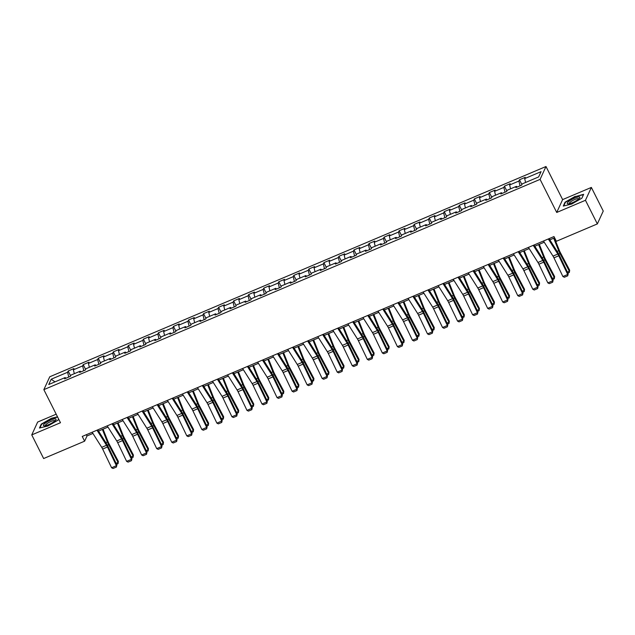<?xml version="1.0" encoding="UTF-8"?>
<svg xmlns="http://www.w3.org/2000/svg" width="635" height="635" viewBox="0 0 635 635"><rect width="100%" height="100%" fill="white"/><g stroke="black" fill="none" stroke-linecap="round" stroke-linejoin="round"><path stroke-width="0.95" d="M56.19 414.187L37.655 422.045L31.75 434.904L43.64 458.541L84.622 441.174L87.011 435.959L92.932 433.451M545.989 166.513L49.752 376.785L43.847 389.644L540.083 179.38L545.989 166.513L562.626 199.604L556.72 212.463L585.462 200.287L591.36 187.428L562.626 199.604M591.36 187.428L603.25 211.058L597.344 223.917L585.462 200.287M65.905 378.262L65.159 377.555L64.579 378.825L70.366 376.372L70.945 375.11L80.201 371.181L79.621 372.451L85.407 369.999L85.987 368.729L95.25 364.808L94.663 366.077L100.449 363.625L101.036 362.355L110.292 358.434L109.704 359.704L115.491 357.251L116.078 355.981L125.333 352.06L124.754 353.33L130.54 350.877L131.12 349.607L140.375 345.686L139.795 346.956L145.582 344.503L146.161 343.233L155.424 339.312L154.837 340.582L160.623 338.13L161.203 336.86L170.466 332.938L169.878 334.208L175.665 331.756L176.252 330.486L185.507 326.565L184.928 327.835L190.714 325.382L191.294 324.112L200.549 320.191L199.969 321.461L205.756 319.008L206.335 317.738L215.59 313.817L215.011 315.087L220.797 312.634L221.377 311.364L230.64 307.443L230.053 308.713L235.839 306.26L236.426 304.99L245.681 301.069L245.094 302.339L250.881 299.887L251.468 298.617L260.723 294.696L260.144 295.966L265.93 293.513L266.51 292.243L275.765 288.322L275.185 289.592L280.972 287.139L281.551 285.869L290.814 281.948L290.227 283.218L296.013 280.765L296.593 279.495L305.856 275.574L305.268 276.844L311.055 274.391L311.642 273.121L320.897 269.2L320.318 270.462L326.104 268.018L326.684 266.748L335.939 262.827L335.359 264.089L341.146 261.644L341.725 260.374L350.98 256.453L350.401 257.715L356.187 255.27L356.767 254L366.03 250.079L365.442 251.341L371.229 248.896L371.816 247.626L381.071 243.705L380.484 244.967L386.27 242.514L386.858 241.252L396.113 237.323L395.534 238.593L401.32 236.141L401.899 234.879L411.155 230.949L410.575 232.219L416.362 229.767L416.941 228.505L426.196 224.576L425.617 225.846L431.403 223.393L431.983 222.131L441.246 218.202L440.658 219.472L446.445 217.019L447.032 215.749L456.287 211.828L455.708 213.098L461.494 210.645L462.074 209.375L471.329 205.454L470.749 206.724L476.536 204.272L477.115 203.002L486.37 199.08L485.791 200.35L491.577 197.898L492.157 196.628L501.42 192.707L500.832 193.977L506.619 191.524L507.206 190.254L516.461 186.333L515.874 187.603L521.66 185.15L522.248 183.88L538.639 176.935L541.068 171.656L524.669 178.602L525.256 177.332L519.47 179.784L521.906 184.626M65.159 377.555L48.768 384.508L51.189 379.222L67.588 372.277L68.167 371.007L70.604 375.849M519.47 179.784L518.882 181.054L509.627 184.975L510.207 183.706L504.428 186.158L503.841 187.428L494.586 191.349L495.165 190.079L489.379 192.532L488.799 193.802L479.544 197.723L480.123 196.453L474.337 198.906L473.758 200.176L464.495 204.097L465.082 202.827L459.295 205.28L458.708 206.55L449.453 210.471L450.04 209.201L444.254 211.653L443.667 212.923L434.411 216.845L434.991 215.575L429.204 218.027L428.625 219.297L419.37 223.218L419.949 221.948L414.163 224.401L413.583 225.671L404.328 229.592L404.908 228.322L399.121 230.775L398.542 232.045L389.279 235.966L389.866 234.696L384.08 237.149L383.492 238.419L374.237 242.34L374.817 241.07L369.038 243.523L368.451 244.792L359.196 248.714L359.775 247.444L353.989 249.896L353.409 251.166L344.154 255.087L344.734 253.817L338.947 256.27L338.368 257.54L329.105 261.461L329.692 260.191L323.906 262.644L323.318 263.914L314.063 267.835L314.65 266.565L308.864 269.018L308.277 270.288L299.022 274.209L299.601 272.947L293.815 275.392L293.235 276.662L283.98 280.583L284.559 279.321L278.773 281.765L278.193 283.035L268.938 286.956L269.518 285.694L263.731 288.139L263.152 289.409L253.889 293.33L254.476 292.068L248.69 294.521L248.102 295.783L238.847 299.712L239.427 298.442L233.648 300.895L233.061 302.157L223.806 306.086L224.385 304.816L218.599 307.269L218.019 308.531L208.764 312.46L209.344 311.19L203.557 313.642L202.978 314.904L193.715 318.834L194.302 317.563L188.516 320.016L187.928 321.286L178.673 325.207L179.26 323.937L173.474 326.39L172.887 327.66L163.632 331.581L164.211 330.311L158.425 332.764L157.845 334.034L148.59 337.955L149.169 336.685L143.383 339.138L142.804 340.408L133.548 344.329L134.128 343.059L128.341 345.511L127.762 346.781L118.499 350.703L119.086 349.433L113.3 351.885L112.712 353.155L103.457 357.076L104.037 355.806L98.258 358.259L97.671 359.529L88.416 363.45L88.995 362.18L83.209 364.633L82.629 365.903L73.374 369.824L73.954 368.554L68.167 371.007M597.344 223.917L556.363 241.284L553.982 236.561L82.24 436.443L84.622 441.174M80.955 371.888L80.201 371.181M73.374 369.824L74.311 373.682M82.629 365.903L83.796 370.681M95.996 365.514L95.25 364.808M88.416 363.45L89.36 367.308M97.671 359.529L98.838 364.307M111.038 359.14L110.292 358.434M103.457 357.076L104.402 360.934M112.712 353.155L113.887 357.934M126.079 352.766L125.333 352.06M118.499 350.703L119.443 354.56M127.762 346.781L128.929 351.56M141.129 346.392L140.375 345.686M133.548 344.329L134.485 348.186M142.804 340.408L143.97 345.186M156.17 340.019L155.424 339.312M148.59 337.955L149.527 341.813M157.845 334.034L159.012 338.812M171.212 333.645L170.466 332.938M163.632 331.581L164.576 335.439M172.887 327.66L174.053 332.438M186.253 327.271L185.507 326.565M178.673 325.207L179.618 329.057M187.928 321.286L189.103 326.065M201.295 320.897L200.549 320.191M193.715 318.834L194.659 322.683M202.978 314.904L204.145 319.691M216.344 314.523L215.59 313.817M208.764 312.46L209.701 316.309M218.019 308.531L219.186 313.317M231.386 308.15L230.64 307.443M223.806 306.086L224.75 309.936M233.061 302.157L234.228 306.943M246.428 301.776L245.681 301.069M238.847 299.712L239.792 303.562M248.102 295.783L249.277 300.569M261.469 295.402L260.723 294.696M253.889 293.33L254.833 297.188M263.152 289.409L264.319 294.195M276.519 289.028L275.765 288.322M268.938 286.956L269.875 290.814M278.193 283.035L279.36 287.822M291.56 282.654L290.814 281.948M283.98 280.583L284.917 284.44M293.235 276.662L294.402 281.448M306.602 276.273L305.856 275.574M299.022 274.209L299.966 278.066M308.277 270.288L309.443 275.074M321.643 269.899L320.897 269.2M314.063 267.835L315.008 271.693M323.318 263.914L324.493 268.7M336.685 263.525L335.939 262.827M329.105 261.461L330.049 265.319M338.368 257.54L339.534 262.326M351.734 257.151L350.98 256.453M344.154 255.087L345.091 258.945M353.409 251.166L354.576 255.945M366.776 250.777L366.03 250.079M359.196 248.714L360.14 252.571M368.451 244.792L369.618 249.571M381.818 244.404L381.071 243.705M374.237 242.34L375.182 246.197M383.492 238.419L384.667 243.197M396.859 238.03L396.113 237.323M389.279 235.966L390.223 239.824M398.542 232.045L399.709 236.823M411.909 231.656L411.155 230.949M404.328 229.592L405.265 233.45M413.583 225.671L414.75 230.449M426.95 225.282L426.196 224.576M419.37 223.218L420.306 227.076M428.625 219.297L429.792 224.076M441.992 218.908L441.246 218.202M434.411 216.845L435.356 220.702M443.667 212.923L444.833 217.702M457.033 212.534L456.287 211.828M449.453 210.471L450.398 214.328M458.708 206.55L459.883 211.328M472.075 206.161L471.329 205.454M464.495 204.097L465.439 207.955M473.758 200.176L474.924 204.954M487.124 199.787L486.37 199.08M479.544 197.723L480.481 201.581M488.799 193.802L489.966 198.58M502.166 193.413L501.42 192.707M494.586 191.349L495.53 195.207M503.841 187.428L505.008 192.207M517.207 187.039L516.461 186.333M509.627 184.975L510.572 188.833M518.882 181.054L520.057 185.833M524.669 178.602L525.613 182.459M31.75 434.904L60.484 422.727L43.847 389.644M556.72 212.463L540.083 179.38M98.544 431.078L107.974 427.077M113.586 424.704L123.023 420.703M128.627 418.33L138.065 414.33M143.669 411.956L153.106 407.956M158.71 405.574L168.148 401.582M173.76 399.201L183.19 395.208M188.801 392.827L198.239 388.834M203.843 386.453L213.281 382.46M218.884 380.079L228.322 376.087M233.934 373.705L243.364 369.713M248.976 367.332L258.413 363.339M264.017 360.958L273.455 356.957M279.059 354.584L288.496 350.583M294.1 348.21L303.538 344.21M309.15 341.836L318.579 337.836M324.191 335.463L333.629 331.462M339.233 329.089L348.671 325.088M354.274 322.715L363.712 318.714M369.324 316.341L378.754 312.341M384.365 309.967L393.803 305.967M399.407 303.594L408.845 299.593M414.449 297.22L423.886 293.219M429.49 290.846L438.928 286.845M444.54 284.472L453.969 280.472M459.581 278.098L469.019 274.098M474.623 271.724L484.06 267.724M489.664 265.351L499.102 261.35M504.714 258.977L514.144 254.976M519.755 252.595L529.193 248.602M534.797 246.221L544.235 242.229M549.839 239.847L554.625 237.823M51.189 379.222L55.007 381.857M67.588 372.277L68.755 377.055M86.376 434.697L87.011 435.959M504.428 186.158L506.857 191M489.379 192.532L491.815 197.374M474.337 198.906L476.774 203.748M459.295 205.28L461.732 210.121M444.254 211.653L446.691 216.495M429.204 218.027L431.641 222.869M414.163 224.401L416.6 229.243M399.121 230.775L401.558 235.617M384.08 237.149L386.517 241.991M369.038 243.523L371.467 248.364M353.989 249.896L356.425 254.746M338.947 256.27L341.384 261.12M323.906 262.644L326.342 267.494M308.864 269.018L311.301 273.868M293.815 275.392L296.251 280.241M278.773 281.765L281.21 286.615M263.731 288.139L266.168 292.989M248.69 294.521L251.127 299.363M233.648 300.895L236.077 305.737M218.599 307.269L221.036 312.11M203.557 313.642L205.994 318.484M188.516 320.016L190.952 324.858M173.474 326.39L175.911 331.232M158.425 332.764L160.861 337.606M143.383 339.138L145.82 343.979M128.341 345.511L130.778 350.353M113.3 351.885L115.737 356.727M98.258 358.259L100.687 363.101M83.209 364.633L85.646 369.475M575.246 196.318L565.047 202.2L563.269 206.073L571.69 204.065L581.882 198.183L583.66 194.31L575.389 196.604M57.515 416.814L51.427 418.267L41.235 424.148L39.457 428.022L47.871 426.014L58.063 420.132L58.595 418.973M565.269 202.629L565.047 202.2M41.45 424.577L41.235 424.148M548.291 238.974L557.832 254.063A5.437 1.453 -113 0 1 558.768 255.778L567.706 274.471L568.19 273.78L559.252 255.079A8.152 2.183 67 0 0 557.847 252.516L549.077 238.641M543.465 241.014L553.014 256.111A5.437 1.453 -113 0 1 553.95 257.826L562.888 276.519L567.706 274.471L567.73 275.828L564.356 277.257L562.888 276.519M568.19 273.78L567.73 275.828M567.372 272.074L569.357 271.232L559.975 253.508A8.152 2.183 -113 0 1 558.681 250.698L553.68 238.228M569.357 272.423L569.674 270.192L569.357 272.423L567.849 273.058M554.347 237.942L559.427 250.595A5.437 1.453 67 0 0 560.292 252.468L569.674 270.192M568.65 201.549A7.064 1.611 -26.7 0 0 568.087 203.867A7.064 1.611 -26.7 0 0 578.469 199.207A7.064 1.611 -26.7 0 0 579.62 198.064A7.064 1.611 -26.7 0 0 576.58 197.382A7.064 1.611 -26.7 0 0 568.65 201.549M578.803 198.93A5.35 1.222 -26.7 0 0 578.771 198.834A5.35 1.222 -26.7 0 0 575.35 199.295A5.35 1.222 -26.7 0 0 570.278 202.128A5.35 1.222 -26.7 0 0 569.214 203.644A5.35 1.222 -26.7 0 0 569.27 203.724M583.462 194.739L581.811 198.223M563.737 205.962L565.404 202.327L575.286 196.628L583.438 194.683M48.704 424.593A7.064 1.611 -26.7 0 0 55.809 420.013A7.064 1.611 -26.7 0 0 50.784 420.068A7.064 1.611 -26.7 0 0 44.506 423.783A7.064 1.611 -26.7 0 0 44.275 425.815A7.064 1.611 -26.7 0 0 48.704 424.593M54.983 420.878A5.35 1.222 -26.7 0 0 54.959 420.791A5.35 1.222 -26.7 0 0 50.959 421.481A5.35 1.222 -26.7 0 0 45.395 425.593A5.35 1.222 -26.7 0 0 45.458 425.672M39.918 427.911L41.592 424.275L51.467 418.576L57.658 417.1M58.571 418.917L57.999 420.172M533.249 245.348L542.79 260.445A5.437 1.453 -113 0 1 543.727 262.152L552.664 280.845L553.149 280.154L544.211 261.461A8.152 2.183 67 0 0 542.806 258.889L534.035 245.015M528.423 247.388L537.964 262.485A5.437 1.453 -113 0 1 538.909 264.2L547.838 282.892L552.664 280.845L552.688 282.202L549.315 283.631L547.838 282.892M553.149 280.154L552.688 282.202M518.2 251.722L527.748 266.819A5.437 1.453 -113 0 1 528.685 268.526L537.623 287.218L538.107 286.528L529.169 267.835A8.152 2.183 67 0 0 527.764 265.263L518.986 251.389M513.382 253.762L522.922 268.859A5.437 1.453 -113 0 1 523.859 270.573L532.797 289.266L537.623 287.218L537.647 288.576L534.265 290.005L532.797 289.266M538.107 286.528L537.647 288.576M552.331 278.447L554.315 277.606L544.933 259.882A8.152 2.183 -113 0 1 543.639 257.072L538.639 244.602M554.315 278.797L554.625 276.566L554.315 278.797L552.807 279.432M539.306 244.316L544.385 256.969A5.437 1.453 67 0 0 545.243 258.842L554.625 276.566M537.289 284.821L539.274 283.98L529.892 266.255A8.152 2.183 -113 0 1 528.598 263.446L523.589 250.976M539.274 285.171L539.583 282.94L539.274 285.171L537.758 285.806M524.264 250.69L529.336 263.342A5.437 1.453 67 0 0 530.201 265.216L539.583 282.94M503.158 258.096L512.699 273.193A5.437 1.453 -113 0 1 513.644 274.899L522.573 293.592L523.057 292.902L514.12 274.209A8.152 2.183 67 0 0 512.715 271.637L503.944 257.762M498.34 260.136L507.881 275.233A5.437 1.453 -113 0 1 508.818 276.947L517.755 295.64L522.573 293.592L522.597 294.95L519.224 296.378L517.755 295.64M523.057 292.902L522.597 294.95M488.117 264.47L497.657 279.567A5.437 1.453 -113 0 1 498.594 281.273L507.532 299.966L508.016 299.276L499.078 280.583A8.152 2.183 67 0 0 497.673 278.011L488.902 264.136M483.291 266.51L492.839 281.607A5.437 1.453 -113 0 1 493.776 283.321L502.714 302.014L507.532 299.966L507.555 301.323L504.182 302.752L502.714 302.014M508.016 299.276L507.555 301.323M473.075 270.843L482.616 285.94A5.437 1.453 -113 0 1 483.553 287.647L492.49 306.34L492.974 305.649L484.037 286.956A8.152 2.183 67 0 0 482.632 284.385L473.861 270.51M468.249 272.883L477.798 287.98A5.437 1.453 -113 0 1 478.734 289.695L487.664 308.388L492.49 306.34L492.514 307.697L489.14 309.126L487.664 308.388M492.974 305.649L492.514 307.697M522.248 291.195L524.232 290.354L514.85 272.629A8.152 2.183 -113 0 1 513.548 269.819L508.548 257.35M524.232 291.544L524.542 289.314L524.232 291.544L522.716 292.179M509.222 257.064L514.294 269.724A5.437 1.453 67 0 0 515.16 271.589L524.542 289.314M507.198 297.569L509.183 296.728L499.801 279.003A8.152 2.183 -113 0 1 498.507 276.193L493.506 263.723M509.191 297.918L509.5 295.688L509.191 297.918L507.675 298.553M494.173 263.438L499.253 276.098A5.437 1.453 67 0 0 500.118 277.963L509.5 295.688M492.157 303.943L494.141 303.101L484.759 285.377A8.152 2.183 -113 0 1 483.465 282.567L478.465 270.097M494.141 304.292L494.451 302.062L494.141 304.292L492.633 304.935M479.131 269.812L484.211 282.472A5.437 1.453 67 0 0 485.076 284.337L494.451 302.062M477.115 310.317L479.1 309.475L469.717 291.751A8.152 2.183 -113 0 1 468.424 288.941L463.415 276.471M479.1 310.666L479.409 308.435L479.1 310.666L477.583 311.309M464.09 276.185L469.162 288.846A5.437 1.453 67 0 0 470.027 290.711L479.409 308.435M462.074 316.69L464.058 315.849L454.676 298.125A8.152 2.183 -113 0 1 453.374 295.323L448.373 282.845M464.058 317.04L464.368 314.809L464.058 317.04L462.542 317.683M449.048 282.559L454.12 295.219A5.437 1.453 67 0 0 454.985 297.085L464.368 314.809M447.024 323.064L449.008 322.223L439.634 304.498A8.152 2.183 -113 0 1 438.333 301.696L433.332 289.219M449.016 323.413L449.326 321.183L449.016 323.413L447.5 324.056M434.007 288.933L439.079 301.593A5.437 1.453 67 0 0 439.944 303.459L449.326 321.183M431.983 329.438L433.967 328.597L424.585 310.872A8.152 2.183 -113 0 1 423.291 308.07L418.29 295.592M433.967 329.787L434.284 327.565L433.967 329.787L432.459 330.43M418.957 295.307L424.037 307.967A5.437 1.453 67 0 0 424.902 309.832L434.284 327.565M416.941 335.812L418.925 334.97L409.543 317.246A8.152 2.183 -113 0 1 408.249 314.444L403.249 301.966M418.925 336.161L419.235 333.939L418.925 336.161L417.417 336.804M403.916 301.681L408.996 314.341A5.437 1.453 67 0 0 409.853 316.206L419.235 333.939M401.899 342.186L403.884 341.344L394.502 323.62A8.152 2.183 -113 0 1 393.208 320.818L388.199 308.34M403.884 342.535L404.193 340.312L403.884 342.535L402.368 343.178M388.874 308.054L393.946 320.715A5.437 1.453 67 0 0 394.811 322.588L404.193 340.312M386.858 348.559L388.842 347.718L379.46 329.994A8.152 2.183 -113 0 1 378.158 327.192L373.158 314.714M388.842 348.909L389.152 346.686L388.842 348.909L387.326 349.552M373.832 314.428L378.904 327.088A5.437 1.453 67 0 0 379.77 328.962L389.152 346.686M371.808 354.933L373.793 354.092L364.419 336.367A8.152 2.183 -113 0 1 363.117 333.565L358.116 321.088M373.801 355.282L374.11 353.06L373.801 355.282L372.285 355.925M358.783 320.802L363.863 333.462A5.437 1.453 67 0 0 364.728 335.336L374.11 353.06M356.767 361.307L358.751 360.466L349.369 342.741A8.152 2.183 -113 0 1 348.075 339.939L343.075 327.462M358.751 361.656L359.061 359.434L358.751 361.656L357.243 362.299M343.741 327.176L348.821 339.836A5.437 1.453 67 0 0 349.687 341.709L359.061 359.434M341.725 367.681L343.71 366.839L334.327 349.115A8.152 2.183 -113 0 1 333.034 346.313L328.025 333.835M343.71 368.03L344.019 365.808L343.71 368.03L342.194 368.673M328.7 333.55L333.772 346.21A5.437 1.453 67 0 0 334.637 348.083L344.019 365.808M326.684 374.055L328.668 373.213L319.286 355.489A8.152 2.183 -113 0 1 317.984 352.687L312.984 340.209M328.668 374.404L328.978 372.181L328.668 374.404L327.152 375.047M313.658 339.923L318.73 352.584A5.437 1.453 67 0 0 319.595 354.457L328.978 372.181M311.634 380.428L313.619 379.595L304.244 361.863A8.152 2.183 -113 0 1 302.943 359.061L297.942 346.583M313.626 380.778L313.936 378.555L313.626 380.778L312.11 381.421M298.617 346.297L303.689 358.958A5.437 1.453 67 0 0 304.554 360.831L313.936 378.555M296.593 386.802L298.577 385.969L289.195 368.236A8.152 2.183 -113 0 1 287.901 365.435L282.9 352.957M298.577 387.152L298.894 384.929L298.577 387.152L297.069 387.794M283.567 352.671L288.647 365.331A5.437 1.453 67 0 0 289.512 367.205L298.894 384.929M281.551 393.184L283.535 392.343L274.153 374.618A8.152 2.183 -113 0 1 272.859 371.808L267.859 359.331M283.535 393.525L283.845 391.303L283.535 393.525L282.027 394.168M268.526 359.045L273.606 371.705A5.437 1.453 67 0 0 274.463 373.578L283.845 391.303M266.51 399.558L268.494 398.716L259.112 380.992A8.152 2.183 -113 0 1 257.818 378.182L252.809 365.704M268.494 399.899L268.803 397.677L268.494 399.899L266.978 400.542M253.484 365.427L258.556 378.079A5.437 1.453 67 0 0 259.421 379.952L268.803 397.677M251.468 405.932L253.452 405.09L244.07 387.366A8.152 2.183 -113 0 1 242.768 384.556L237.768 372.078M253.452 406.273L253.762 404.05L253.452 406.273L251.936 406.916M238.442 371.8L243.515 384.453A5.437 1.453 67 0 0 244.38 386.326L253.762 404.05M458.025 277.217L467.574 292.314A5.437 1.453 -113 0 1 468.511 294.021L477.449 312.722L477.933 312.023L468.995 293.33A8.152 2.183 67 0 0 467.59 290.759L458.811 276.884M453.207 279.257L462.748 294.354A5.437 1.453 -113 0 1 463.685 296.069L472.623 314.762L477.449 312.722L477.472 314.071L474.091 315.508L472.623 314.762M477.933 312.023L477.472 314.071M442.984 283.591L452.533 298.688A5.437 1.453 -113 0 1 453.469 300.395L462.399 319.095L462.883 318.397L453.954 299.704A8.152 2.183 67 0 0 452.541 297.132L443.77 283.258M438.166 285.639L447.707 300.728A5.437 1.453 -113 0 1 448.643 302.443L457.581 321.135L462.399 319.095L462.423 320.445L459.049 321.881L457.581 321.135M462.883 318.397L462.423 320.445M427.942 289.965L437.483 305.062A5.437 1.453 -113 0 1 438.42 306.769L447.358 325.469L447.842 324.771L438.904 306.078A8.152 2.183 67 0 0 437.499 303.506L428.728 289.631M423.124 292.013L432.665 307.102A5.437 1.453 -113 0 1 433.602 308.816L442.539 327.509L447.358 325.469L447.381 326.819L444.008 328.255L442.539 327.509M447.842 324.771L447.381 326.819M412.901 296.339L422.442 311.436A5.437 1.453 -113 0 1 423.378 313.15L432.316 331.843L432.8 331.145L423.862 312.452A8.152 2.183 67 0 0 422.458 309.88L413.687 296.005M408.075 298.387L417.624 313.476A5.437 1.453 -113 0 1 418.56 315.19L427.498 333.883L432.316 331.843L432.34 333.192L428.966 334.629L427.498 333.883M432.8 331.145L432.34 333.192M397.859 302.712L407.4 317.81A5.437 1.453 -113 0 1 408.337 319.524L417.274 338.217L417.759 337.518L408.821 318.826A8.152 2.183 67 0 0 407.416 316.254L398.645 302.379M393.033 304.76L402.574 319.849A5.437 1.453 -113 0 1 403.519 321.564L412.448 340.257L417.274 338.217L417.298 339.574L413.925 341.003L412.448 340.257M417.759 337.518L417.298 339.574M382.81 309.086L392.359 324.183A5.437 1.453 -113 0 1 393.295 325.898L402.233 344.591L402.717 343.892L393.779 325.199A8.152 2.183 67 0 0 392.374 322.628L383.596 308.753M377.992 311.134L387.533 326.223A5.437 1.453 -113 0 1 388.469 327.938L397.407 346.631L402.233 344.591L402.257 345.948L398.875 347.377L397.407 346.631M402.717 343.892L402.257 345.948M367.768 315.46L377.309 330.557A5.437 1.453 -113 0 1 378.254 332.272L387.183 350.964L387.667 350.266L378.73 331.573A8.152 2.183 67 0 0 377.325 329.001L368.554 315.127M362.95 317.508L372.491 332.597A5.437 1.453 -113 0 1 373.428 334.312L382.365 353.004L387.183 350.964L387.207 352.322L383.834 353.751L382.365 353.004M387.667 350.266L387.207 352.322M352.727 321.834L362.267 336.931A5.437 1.453 -113 0 1 363.204 338.645L372.142 357.338L372.626 356.64L363.688 337.947A8.152 2.183 67 0 0 362.283 335.375L353.512 321.5M347.901 323.882L357.449 338.971A5.437 1.453 -113 0 1 358.386 340.685L367.324 359.378L372.142 357.338L372.166 358.696L368.792 360.124L367.324 359.378M372.626 356.64L372.166 358.696M337.685 328.208L347.226 343.305A5.437 1.453 -113 0 1 348.163 345.019L357.1 363.712L357.584 363.014L348.647 344.321A8.152 2.183 67 0 0 347.242 341.757L338.471 327.874M332.859 330.256L342.408 345.345A5.437 1.453 -113 0 1 343.344 347.059L352.274 365.752L357.1 363.712L357.124 365.069L353.751 366.498L352.274 365.752M357.584 363.014L357.124 365.069M322.636 334.581L332.184 349.679A5.437 1.453 -113 0 1 333.121 351.393L342.059 370.086L342.543 369.387L333.605 350.695A8.152 2.183 67 0 0 332.2 348.131L323.421 334.256M317.817 336.629L327.358 351.726A5.437 1.453 -113 0 1 328.295 353.433L337.233 372.126L342.059 370.086L342.082 371.443L338.701 372.872L337.233 372.126M342.543 369.387L342.082 371.443M307.594 340.963L317.143 356.052A5.437 1.453 -113 0 1 318.079 357.767L327.009 376.46L327.493 375.761L318.564 357.068A8.152 2.183 67 0 0 317.151 354.505L308.38 340.63M302.776 343.003L312.317 358.1A5.437 1.453 -113 0 1 313.253 359.807L322.191 378.5L327.009 376.46L327.033 377.817L323.659 379.246L322.191 378.5M327.493 375.761L327.033 377.817M292.552 347.337L302.093 362.426A5.437 1.453 -113 0 1 303.03 364.141L311.968 382.834L312.452 382.135L303.514 363.442A8.152 2.183 67 0 0 302.109 360.878L293.338 347.004M287.734 349.377L297.275 364.474A5.437 1.453 -113 0 1 298.212 366.181L307.149 384.873L311.968 382.834L311.991 384.191L308.618 385.62L307.149 384.873M312.452 382.135L311.991 384.191M277.511 353.711L287.052 368.8A5.437 1.453 -113 0 1 287.988 370.515L296.926 389.207L297.41 388.509L288.473 369.816A8.152 2.183 67 0 0 287.068 367.252L278.297 353.377M272.685 355.751L282.234 370.848A5.437 1.453 -113 0 1 283.17 372.554L292.108 391.247L296.926 389.207L296.95 390.565L293.576 391.993L292.108 391.247M297.41 388.509L296.95 390.565M262.469 360.085L272.01 375.174A5.437 1.453 -113 0 1 272.947 376.888L281.884 395.581L282.369 394.883L273.431 376.19A8.152 2.183 67 0 0 272.026 373.626L263.255 359.751M257.643 362.125L267.184 377.222A5.437 1.453 -113 0 1 268.129 378.928L277.058 397.621L281.884 395.581L281.908 396.938L278.535 398.367L277.058 397.621M282.369 394.883L281.908 396.938M247.42 366.458L256.969 381.548A5.437 1.453 -113 0 1 257.905 383.262L266.843 401.955L267.327 401.256L258.389 382.564A8.152 2.183 67 0 0 256.984 380L248.206 366.125M242.602 368.498L252.143 383.596A5.437 1.453 -113 0 1 253.079 385.302L262.017 404.003L266.843 401.955L266.867 403.312L263.485 404.741L262.017 404.003M267.327 401.256L266.867 403.312M232.378 372.832L241.919 387.921A5.437 1.453 -113 0 1 242.864 389.636L251.793 408.329L252.278 407.63L243.34 388.938A8.152 2.183 67 0 0 241.935 386.374L233.164 372.499M227.56 374.872L237.101 389.969A5.437 1.453 -113 0 1 238.038 391.676L246.975 410.377L251.793 408.329L251.817 409.686L248.444 411.115L246.975 410.377M252.278 407.63L251.817 409.686M217.337 379.206L226.878 394.295A5.437 1.453 -113 0 1 227.814 396.01L236.752 414.703L237.236 414.012L228.298 395.311A8.152 2.183 67 0 0 226.893 392.748L218.123 378.873M212.511 381.246L222.059 396.343A5.437 1.453 -113 0 1 222.996 398.05L231.934 416.75L236.752 414.703L236.776 416.06L233.402 417.489L231.934 416.75M237.236 414.012L236.776 416.06M202.295 385.58L211.836 400.669A5.437 1.453 -113 0 1 212.773 402.384L221.71 421.076L222.194 420.386L213.257 401.685A8.152 2.183 67 0 0 211.852 399.121L203.081 385.247M197.469 387.62L207.018 402.717A5.437 1.453 -113 0 1 207.955 404.431L216.884 423.124L221.71 421.076L221.734 422.434L218.361 423.862L216.884 423.124M222.194 420.386L221.734 422.434M187.246 391.954L196.794 407.043A5.437 1.453 -113 0 1 197.731 408.757L206.669 427.45L207.153 426.76L198.215 408.059A8.152 2.183 67 0 0 196.81 405.495L188.031 391.62M182.428 393.994L191.968 409.091A5.437 1.453 -113 0 1 192.905 410.805L201.843 429.498L206.669 427.45L206.692 428.808L203.311 430.236L201.843 429.498M207.153 426.76L206.692 428.808M172.204 398.328L181.753 413.425A5.437 1.453 -113 0 1 182.689 415.131L191.619 433.824L192.103 433.133L183.174 414.441A8.152 2.183 67 0 0 181.761 411.869L172.99 397.994M167.386 400.367L176.927 415.465A5.437 1.453 -113 0 1 177.863 417.179L186.801 435.872L191.619 433.824L191.643 435.181L188.27 436.61L186.801 435.872M192.103 433.133L191.643 435.181M236.418 412.305L238.403 411.464L229.029 393.74A8.152 2.183 -113 0 1 227.727 390.93L222.726 378.452M238.411 412.647L238.72 410.424L238.411 412.647L236.895 413.29M223.393 378.174L228.473 390.827A5.437 1.453 67 0 0 229.338 392.7L238.72 410.424M221.377 418.679L223.361 417.838L213.979 400.113A8.152 2.183 -113 0 1 212.685 397.304L207.685 384.826M223.361 419.029L223.671 416.798L223.361 419.029L221.853 419.664M208.351 384.548L213.431 397.2A5.437 1.453 67 0 0 214.297 399.074L223.671 416.798M206.335 425.053L208.32 424.212L198.938 406.487A8.152 2.183 -113 0 1 197.644 403.677L192.635 391.208M208.32 425.402L208.629 423.172L208.32 425.402L206.804 426.037M193.31 390.922L198.382 403.574A5.437 1.453 67 0 0 199.247 405.447L208.629 423.172M191.294 431.427L193.278 430.586L183.896 412.861A8.152 2.183 -113 0 1 182.594 410.051L177.594 397.581M193.278 431.776L193.588 429.546L193.278 431.776L191.762 432.411M178.268 397.296L183.34 409.948A5.437 1.453 67 0 0 184.206 411.821L193.588 429.546M157.162 404.701L166.703 419.798A5.437 1.453 -113 0 1 167.64 421.505L176.578 440.198L177.062 439.507L168.124 420.814A8.152 2.183 67 0 0 166.719 418.243L157.948 404.368M152.344 406.741L161.885 421.838A5.437 1.453 -113 0 1 162.822 423.553L171.76 442.246L176.578 440.198L176.601 441.555L173.228 442.984L171.76 442.246M177.062 439.507L176.601 441.555M176.244 437.801L178.229 436.959L168.854 419.235A8.152 2.183 -113 0 1 167.553 416.425L162.552 403.955M178.237 438.15L178.546 435.92L178.237 438.15L176.72 438.785M163.227 403.669L168.299 416.322A5.437 1.453 67 0 0 169.164 418.195L178.546 435.92M142.121 411.075L151.662 426.172A5.437 1.453 -113 0 1 152.598 427.879L161.536 446.572L162.02 445.881L153.083 427.188A8.152 2.183 67 0 0 151.678 424.617L142.907 410.742M137.295 413.115L146.844 428.212A5.437 1.453 -113 0 1 147.78 429.927L156.718 448.62L161.536 446.572L161.56 447.929L158.186 449.358L156.718 448.62M162.02 445.881L161.56 447.929M161.203 444.175L163.187 443.333L153.805 425.609A8.152 2.183 -113 0 1 152.511 422.799L147.511 410.329M163.187 444.524L163.505 442.293L163.187 444.524L161.679 445.159M148.177 410.043L153.257 422.704A5.437 1.453 67 0 0 154.122 424.569L163.505 442.293M127.079 417.449L136.62 432.546A5.437 1.453 -113 0 1 137.557 434.253L146.494 452.945L146.979 452.255L138.041 433.562A8.152 2.183 67 0 0 136.636 430.99L127.865 417.116M122.253 419.489L131.794 434.586A5.437 1.453 -113 0 1 132.739 436.301L141.668 454.993L146.494 452.945L146.518 454.303L143.145 455.732L141.668 454.993M146.979 452.255L146.518 454.303M146.161 450.548L148.145 449.707L138.763 431.983A8.152 2.183 -113 0 1 137.47 429.173L132.469 416.703M148.145 450.898L148.455 448.667L148.145 450.898L146.637 451.541M133.136 416.417L138.216 429.077A5.437 1.453 67 0 0 139.073 430.943L148.455 448.667M112.03 423.823L121.579 438.92A5.437 1.453 -113 0 1 122.515 440.626L131.453 459.319L131.937 458.629L122.999 439.936A8.152 2.183 67 0 0 121.595 437.364L112.816 423.489M107.212 425.863L116.753 440.96A5.437 1.453 -113 0 1 117.689 442.674L126.627 461.367L131.453 459.319L131.477 460.677L128.095 462.105L126.627 461.367M131.937 458.629L131.477 460.677M131.12 456.922L133.104 456.081L123.722 438.356A8.152 2.183 -113 0 1 122.428 435.546L117.419 423.077M133.104 457.271L133.413 455.041L133.104 457.271L131.588 457.914M118.094 422.791L123.166 435.451A5.437 1.453 67 0 0 124.031 437.317L133.413 455.041M96.988 430.197L106.529 445.294A5.437 1.453 -113 0 1 107.474 447L116.403 465.701L116.888 465.003L107.95 446.31A8.152 2.183 67 0 0 106.545 443.738L97.774 429.863M92.17 432.237L101.711 447.334A5.437 1.453 -113 0 1 102.648 449.048L111.585 467.741L116.403 465.701L116.427 467.05L113.054 468.487L111.585 467.741M116.888 465.003L116.427 467.05M116.078 463.296L118.062 462.455L108.68 444.73A8.152 2.183 -113 0 1 107.378 441.92L102.378 429.45M118.062 463.645L118.372 461.415L118.062 463.645L116.546 464.288M103.053 429.165L108.125 441.825A5.437 1.453 67 0 0 108.99 443.69L118.372 461.415M557.832 254.063L553.014 256.111M558.768 255.778L553.95 257.826M558.729 254.04L559.975 253.508M557.117 251.365L558.681 250.698M542.79 260.445L537.964 262.485M543.727 262.152L538.909 264.2M527.748 266.819L522.922 268.859M528.685 268.526L523.859 270.573M543.679 260.413L544.933 259.882M542.076 257.739L543.639 257.072M528.637 266.787L529.892 266.255M527.034 264.112L528.598 263.446M512.699 273.193L507.881 275.233M513.644 274.899L508.818 276.947M497.657 279.567L492.839 281.607M498.594 281.273L493.776 283.321M482.616 285.94L477.798 287.98M483.553 287.647L478.734 289.695M513.596 273.161L514.85 272.629M511.985 270.486L513.548 269.819M498.554 279.535L499.801 279.003M496.943 276.86L498.507 276.193M483.513 285.909L484.759 285.377M481.901 283.234L483.465 282.567M468.463 292.283L469.717 291.751M466.86 289.608L468.424 288.941M453.422 298.656L454.676 298.125M451.818 295.981L453.374 295.323M438.38 305.03L439.634 304.498M436.769 302.355L438.333 301.696M423.339 311.404L424.585 310.872M421.727 308.729L423.291 308.07M408.289 317.778L409.543 317.246M406.686 315.103L408.249 314.444M393.248 324.152L394.502 323.62M391.644 321.477L393.208 320.818M378.206 330.525L379.46 329.994M376.595 327.851L378.158 327.192M363.164 336.899L364.419 336.367M361.553 334.224L363.117 333.565M348.123 343.273L349.369 342.741M346.512 340.598L348.075 339.939M333.073 349.647L334.327 349.115M331.47 346.972L333.034 346.313M318.032 356.021L319.286 355.489M316.428 353.346L317.984 352.687M302.99 362.394L304.244 361.863M301.379 359.72L302.943 359.061M287.949 368.768L289.195 368.236M286.337 366.093L287.901 365.435M272.899 375.142L274.153 374.618M271.296 372.467L272.859 371.808M257.858 381.516L259.112 380.992M256.254 378.841L257.818 378.182M242.816 387.89L244.07 387.366M241.205 385.223L242.768 384.556M467.574 292.314L462.748 294.354M468.511 294.021L463.685 296.069M452.533 298.688L447.707 300.728M453.469 300.395L448.643 302.443M437.483 305.062L432.665 307.102M438.42 306.769L433.602 308.816M422.442 311.436L417.624 313.476M423.378 313.15L418.56 315.19M407.4 317.81L402.574 319.849M408.337 319.524L403.519 321.564M392.359 324.183L387.533 326.223M393.295 325.898L388.469 327.938M377.309 330.557L372.491 332.597M378.254 332.272L373.428 334.312M362.267 336.931L357.449 338.971M363.204 338.645L358.386 340.685M347.226 343.305L342.408 345.345M348.163 345.019L343.344 347.059M332.184 349.679L327.358 351.726M333.121 351.393L328.295 353.433M317.143 356.052L312.317 358.1M318.079 357.767L313.253 359.807M302.093 362.426L297.275 364.474M303.03 364.141L298.212 366.181M287.052 368.8L282.234 370.848M287.988 370.515L283.17 372.554M272.01 375.174L267.184 377.222M272.947 376.888L268.129 378.928M256.969 381.548L252.143 383.596M257.905 383.262L253.079 385.302M241.919 387.921L237.101 389.969M242.864 389.636L238.038 391.676M226.878 394.295L222.059 396.343M227.814 396.01L222.996 398.05M211.836 400.669L207.018 402.717M212.773 402.384L207.955 404.431M196.794 407.043L191.968 409.091M197.731 408.757L192.905 410.805M181.753 413.425L176.927 415.465M182.689 415.131L177.863 417.179M227.774 394.264L229.029 393.74M226.163 391.597L227.727 390.93M212.733 400.637L213.979 400.113M211.122 397.97L212.685 397.304M197.683 407.019L198.938 406.487M196.08 404.344L197.644 403.677M182.642 413.393L183.896 412.861M181.038 410.718L182.594 410.051M166.703 419.798L161.885 421.838M167.64 421.505L162.822 423.553M167.6 419.767L168.854 419.235M165.989 417.092L167.553 416.425M151.662 426.172L146.844 428.212M152.598 427.879L147.78 429.927M152.559 426.141L153.805 425.609M150.947 423.466L152.511 422.799M136.62 432.546L131.794 434.586M137.557 434.253L132.739 436.301M137.509 432.514L138.763 431.983M135.906 429.839L137.47 429.173M121.579 438.92L116.753 440.96M122.515 440.626L117.689 442.674M122.468 438.888L123.722 438.356M120.864 436.213L122.428 435.546M106.529 445.294L101.711 447.334M107.474 447L102.648 449.048M107.426 445.262L108.68 444.73M105.815 442.587L107.378 441.92"/></g></svg>
